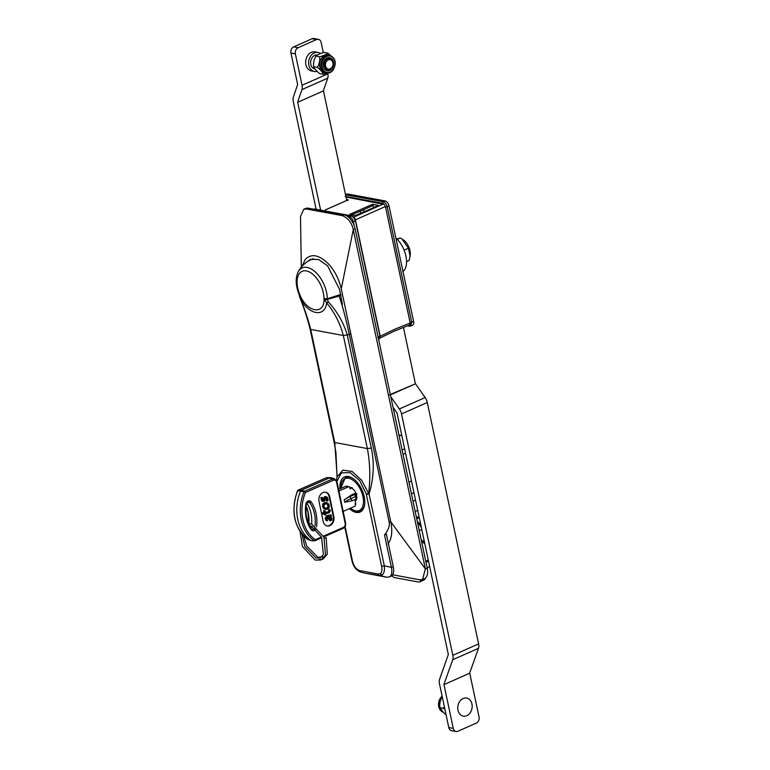 <?xml version="1.0" encoding="UTF-8"?>
<svg xmlns="http://www.w3.org/2000/svg" width="770" height="770" viewBox="0 0 770 770"><rect width="100%" height="100%" fill="white"/><g stroke="black" fill="none" stroke-linecap="round" stroke-linejoin="round"><path stroke-width="1.16" d="M297.749 519.25A38.577 30.001 -79.5 0 1 300.598 490.952L297.701 490.731A38.134 29.664 100.5 0 0 294.958 518.528A38.134 29.664 100.5 0 0 307.865 539.481L310.945 540.54A38.577 30.001 -79.5 0 1 297.749 519.25M311.686 540.598L314.131 540.636A1.213 0.722 -55.4 0 0 315.325 539.703L321.436 537.027M322.495 497.449L321.542 497.632L321.61 499.278L323.082 501.501L324.805 500.924L325.604 497.834L327.106 498.931L326.952 501.02L327.962 500.827L327.924 498.922L327.106 497.112L325.652 496.525L324.69 497.256L323.91 500.307L323.188 500.442L322.495 497.449L320.946 497.516L321.331 500.115L323.256 501.472M322.428 501.01L321.831 500.904M323.082 501.501L322.486 501.395M321.927 500.231L321.331 500.115M321.542 497.632L320.946 497.516M327.106 498.931L326.509 498.825L326.355 500.904L326.952 501.02M331.042 519.153L330.34 516.891L328.992 516.593L328.405 516.699L329.512 519.413L331.042 519.153L330.436 519.047L329.743 516.776L328.386 516.478M331.11 518.152L330.513 518.037M328.906 519.298L330.436 519.047M328.992 516.593L329.743 516.776M331.139 515.043L327.327 515.756L325.643 518.595L326.682 520.828L327.645 520.645L326.451 518.537L327.654 516.843L328.328 518.855L330.715 520.761L331.822 519.952L331.957 518.258L330.455 516.343L331.369 516.141L331.139 515.043L330.542 514.928L326.73 515.65L325.046 518.479L326.528 520.626M328.328 518.855L330.118 520.655M329.724 520.684L330.715 520.761M325.643 518.595L325.046 518.479M329.714 496.775L333.872 516.718A7.017 5.457 -79.5 0 1 327.25 525.949A7.017 5.457 -79.5 0 1 323.179 521.386L319.021 501.453A7.017 5.457 -79.5 0 1 325.652 492.213A7.017 5.457 -79.5 0 1 329.714 496.775L329.117 496.669L333.275 516.603A7.017 5.457 -79.5 0 1 326.952 525.881M325.989 477.978A1.213 0.674 -113.6 0 1 326.143 477.862L327.616 477.573A4.399 3.417 100.5 0 0 326.326 477.824A1.213 0.674 -113.6 0 0 326.143 477.862L298.115 490.115A1.213 0.674 -113.6 0 1 298.298 490.076L301.195 490.307L300.598 490.952L305.478 492.492A36.931 28.721 100.5 0 0 315.325 539.703A1.213 0.674 -113.6 0 1 315.055 540.675A1.213 0.674 -113.6 0 1 314.872 540.704A1.213 0.943 -88.2 0 1 314.131 540.636A38.134 29.664 -79.5 0 1 301.224 519.683A38.134 29.664 -79.5 0 1 303.967 491.895A1.213 0.876 -74.5 0 1 304.554 491.241L332.592 478.988A4.399 3.417 -79.5 0 1 334.603 478.873L331.591 477.862A4.841 3.763 100.5 0 0 330.792 477.718A4.841 3.763 100.5 0 0 329.368 477.997L326.326 477.824L298.298 490.076A1.213 0.991 94.5 0 0 297.701 490.731L297.615 490.933M301.195 490.307L304.554 491.241A1.213 0.674 -113.6 0 1 305.478 492.492L333.506 480.239A1.213 0.674 -113.6 0 0 332.592 478.988L329.368 477.997L301.195 490.307M311.119 540.627L308.048 539.568A1.213 1.213 0 0 1 307.75 539.424A1.213 0.722 -55.4 0 0 307.865 539.481A1.213 0.934 109 0 0 308.241 539.606M306.758 502.916A30.838 23.986 -79.5 0 1 311.658 524.004M311.417 526.218A30.838 23.986 -79.5 0 1 311.398 526.42L309.704 526.083M310.733 527.854A2.233 1.742 100.5 0 0 311.398 526.42L312.225 526.565M325.344 492.165A7.017 5.457 -79.5 0 1 329.117 496.669M324.978 510.741L324.18 510.885L324.536 512.618L322.803 512.945L323.333 513.985L324.767 513.715L325.017 514.899L325.816 514.745L325.566 513.571L329.04 512.916L330.388 510.779L329.983 509.788L329.185 509.942L329.435 511.453L325.344 512.464L324.978 510.741L323.583 510.779L323.939 512.512L322.207 512.839L323.236 513.782M325.017 514.899L324.42 514.784L324.969 514.687M323.333 513.985L322.736 513.879M322.803 512.945L322.207 512.839M324.536 512.618L323.939 512.512M324.18 510.885L323.583 510.779M328.646 511.848L325.296 512.252M329.983 509.788L328.588 509.836L328.838 511.338L328.049 511.732M329.185 509.942L328.588 509.836M327.933 503.195L325.489 502.685L323.429 503.975L323.121 506.516L324.488 508.922L326.99 509.432L328.983 508.113L329.3 505.524L327.933 503.195M326.442 502.627L324.892 502.579L322.832 503.859L322.524 506.41L323.891 508.806L325.383 509.384M324.218 513.821L324.42 514.784M327.144 516.997L327.731 518.739M325.373 497.526L326.509 498.825M326.509 496.997L324.468 496.669L322.948 500.365M326.73 508.316L326.124 508.2L327.645 507.266L327.895 505.486L326.961 503.955L327.558 504.061L325.758 503.811L324.189 504.697L323.929 506.458L324.901 508.017L326.73 508.316L328.241 507.372L328.492 505.592L326.846 503.782M325.392 508.258L326.124 508.2M342.4 511.723L354.72 506.333A1.213 0.943 100.5 0 0 355.403 504.802L355.596 503.301M355.23 503.994L355.759 504.09L355.124 501.087A7.161 3.975 -113.9 0 0 356.577 495.389A7.161 3.975 -113.9 0 0 352.477 488.661L352.294 487.805L350.052 488.786L349.782 487.487A1.213 0.943 100.5 0 0 349.079 486.698L346.317 486.188A1.213 0.943 100.5 0 0 345.855 486.236L338.588 489.422M349.079 486.698A1.213 0.943 100.5 0 0 348.627 486.756L338.146 491.337M344.19 500L351.341 495.023L350.206 496.438A21.3 6.237 -11.8 0 0 344.19 500L344.662 502.261L352.525 500.683L356.154 499.095M355.528 494.109L350.206 496.438L350.677 498.71A21.3 6.237 -11.8 0 0 344.662 502.261M351.341 495.023L355.836 493.06M352.525 500.683L350.677 498.71L355.73 496.496M323.824 498.036L324.189 499.759M327.905 517.594L328.164 518.826M321.61 500.173L321.744 500.798M324.449 513.773L324.651 514.745M325.45 518.557L325.825 520.376M308.943 524.534L308.924 524.524A1.088 0.857 -78.6 0 1 309.559 525.814M325.97 537.662L324.295 538.355L326.143 537.614L327.308 554.15L322.88 559.184L318.703 559.703M396.617 238.729L397.272 238.825M396.877 238.979L400.361 237.959L402.007 239.008L408.485 248.219L404.115 250.154M400.361 237.959L397.243 239.345M408.485 248.219L410.054 256.304L409.043 260.481L406.56 261.588M402.007 239.008L403.547 240.048A11.05 6.131 66.1 0 1 410.217 255.111L410.054 256.304M416.358 516.959A4.841 2.685 66.1 0 1 416.974 516.968L419.198 517.382M392.046 575.652A4.841 2.685 -113.9 0 0 394.615 577.615L418.553 582.043A4.841 2.685 -113.9 0 0 419.554 581.947A4.841 2.685 -113.9 0 0 420.709 579.897M427.148 567.74L429.67 566.624M425.271 578.193A4.841 2.685 66.1 0 1 424.155 579.906L419.554 581.947M456.071 731.5L451.586 730.672A4.841 3.763 -79.5 0 1 448.785 727.544L453.27 728.372A4.841 3.763 100.5 0 0 456.071 731.5A4.841 3.763 100.5 0 0 457.909 731.259L476.322 723.107A4.841 3.763 100.5 0 0 479.046 716.947L469.739 673.182L443.963 684.607L469.739 673.182M469.748 672.845L478.507 648.311A7.864 4.36 -113.9 0 0 478.603 643.893L427.292 402.517A7.864 4.36 -113.9 0 0 425.136 397.561L415.492 383.778L389.726 395.193M390.804 396.743L399.361 408.976A7.864 4.36 66.1 0 1 401.526 413.942L452.827 655.318A7.864 4.36 66.1 0 1 452.731 659.736L443.972 684.26M389.553 394.817L415.492 383.778M415.328 383.393L403.442 327.452M448.785 727.544L439.478 683.77A7.864 4.36 66.1 0 1 439.574 679.352L448.342 654.481L397.041 413.105L393.037 407.253M453.27 728.372L443.963 684.607M346.741 200.402L323.458 90.86L297.682 102.285L320.609 210.123M297.682 102.285L323.458 90.86M323.467 90.523L327.741 78.155A7.748 4.293 -113.9 0 0 327.818 73.853L302.042 85.268A7.748 4.293 66.1 0 1 301.965 89.58L297.692 101.948M312.091 38.741A4.841 3.763 -79.5 0 1 313.929 38.5L318.347 39.318A4.841 3.763 100.5 0 0 316.499 39.549L312.091 38.741L293.678 46.893L298.096 47.711L316.499 39.549M323.313 52.668L321.148 42.446A4.841 3.763 100.5 0 0 318.347 39.318M327.673 73.179L327.818 73.853M302.042 85.268L295.372 53.871L290.954 53.053L297.634 84.45L293.351 97.164A7.748 4.293 66.1 0 0 293.274 101.467L316.133 209.296M290.954 53.053A4.841 3.763 -79.5 0 1 293.678 46.893M298.096 47.711A4.841 3.763 100.5 0 0 295.372 53.871M317.51 54.94A7.142 5.554 100.5 0 0 314.815 55.296A7.142 5.554 100.5 0 0 310.618 62.688A7.142 5.554 100.5 0 0 314.93 68.992L314.997 69.002M320.503 53.553A9.683 7.527 100.5 0 0 318 52.447A9.683 7.527 100.5 0 0 314.314 52.918A9.683 7.527 100.5 0 0 308.626 62.948A9.683 7.527 100.5 0 0 314.468 71.485A9.683 7.527 100.5 0 0 317.115 71.379M318 52.447L315.007 51.898A9.683 7.527 100.5 0 0 311.321 52.37A9.683 7.527 100.5 0 0 305.632 62.389A9.683 7.527 100.5 0 0 311.475 70.936L314.468 71.485M328.289 59.858A4.841 3.763 100.5 0 0 325.566 66.008A4.841 3.763 100.5 0 0 330.205 68.905A4.841 3.763 100.5 0 0 332.929 62.745A4.841 3.763 100.5 0 0 328.289 59.858M327.539 58.895C322.062 61.061 324.44 72.216 329.955 69.406C333.535 66.576 334.036 63.409 331.447 59.887C334.142 63.438 333.564 66.778 329.704 69.897A6.054 4.707 -79.5 0 0 330.445 69.483C335.614 66.364 332.736 56.104 327.539 58.895M462.664 715.994A9.202 7.151 -79.5 0 1 458.111 705.002A9.202 7.151 -79.5 0 1 467.265 698.217A9.202 7.151 -79.5 0 1 471.817 709.209A9.202 7.151 -79.5 0 1 462.664 715.994M332.178 68.511A6.66 5.178 -79.5 0 1 324.776 69.29A6.66 5.178 -79.5 0 1 324.825 59.973A6.66 5.178 -79.5 0 1 332.226 59.184A6.66 5.178 -79.5 0 1 332.178 68.511A6.66 5.178 100.5 0 0 332.226 59.184A6.66 5.178 100.5 0 0 324.825 59.973A6.66 5.178 100.5 0 0 324.776 69.29A6.66 5.178 100.5 0 0 332.178 68.511M323.361 74.295L319.666 73.612C316.499 71.081 314.507 68.771 313.679 66.672C313.255 62.957 314.006 59.425 315.941 56.085C317.49 54.66 320.233 53.448 324.17 52.437L327.876 53.12C326.326 54.545 323.573 55.758 319.637 56.768C320.06 60.484 319.309 64.016 317.384 67.356C320.551 69.887 322.543 72.207 323.361 74.295L327.067 73.169M329.704 55.238L328.357 54.988A9.076 7.055 100.5 0 0 321.687 58.096A9.076 7.055 100.5 0 0 319.829 67.115A9.076 7.055 100.5 0 0 325.056 72.832L326.393 73.083A9.076 7.055 -79.5 0 1 321.177 67.365A9.076 7.055 -79.5 0 1 323.034 58.347A9.076 7.055 -79.5 0 1 329.704 55.238C335.595 57.981 336.779 62.89 333.246 69.935C331.321 72.418 329.04 73.468 326.393 73.083A9.076 7.055 -79.5 0 0 333.064 69.974M315.941 56.085L319.637 56.768M330.532 55.45L327.876 53.12M313.679 66.672L317.384 67.356M444.367 706.764L443.558 708.313L444.945 709.468M446.032 714.608L445.84 714.57C442.692 712.058 440.7 709.747 439.863 707.63C439.439 703.876 440.199 700.354 442.115 697.043L442.269 696.908M443.558 708.313L439.863 707.63M395.867 238.036A20.569 11.415 66.1 0 1 405.915 255.996A20.569 11.415 66.1 0 1 402.989 271.56M417.706 523.311L418.303 523.051A17.806 9.875 -113.9 0 0 417.513 522.416M415.511 500.028L413.038 501.357M413.914 492.511L411.488 494.061M421.373 527.594L418.303 523.051A1.694 0.924 130.5 0 1 419.178 523.071L420.805 524.919M387.964 543.966C391.757 538.933 392.7 531.56 390.785 521.839L341.264 288.885L353.266 229.633L425.377 568.895L422.547 579.541L424.386 578.722A13.311 7.382 -113.9 0 0 427.225 568.077L355.114 228.815L353.266 229.633C351.803 222.771 348.184 218.112 342.4 215.667L306.498 209.017L303.746 209.286L300.502 216.457L301.301 267.151M341.264 288.885C339.05 279.125 334.767 270.78 328.424 263.85C319.04 254.687 311.292 253.253 305.19 259.548L302.11 266.218M422.547 579.541L419.794 579.81L392.729 574.795M307.028 261.906L310.349 259.384L318.674 259.529L327.568 265.785L339.483 289.289L342.39 304.294M303.746 209.286L305.584 208.477A13.311 7.382 66.1 0 1 308.337 208.208L344.238 214.859L342.4 215.667M355.114 228.815A13.311 7.382 -113.9 0 0 344.238 214.859M413.577 321.35L411.729 322.168L410.699 326.037L412.547 325.229A4.841 2.685 -113.9 0 0 413.577 321.35L389.052 206.004A4.841 2.685 -113.9 0 0 385.106 200.931L347.703 194.001A4.841 2.685 -113.9 0 0 346.702 194.098L345.518 194.627M408.504 325.412L409.168 324.988M385.549 207.091L387.214 206.822L411.729 322.168L410.064 322.438L385.423 206.524L384.278 204.445L382.584 203.28L383.258 201.74C385.135 202.346 386.453 204.04 387.214 206.822L389.052 206.004M346.028 197.053L384.278 204.445M372.459 204.3L378.291 205.378L366.905 210.566L355.461 215.494L349.628 214.416L372.459 204.3L373.71 207.467M373.248 205.321L360.206 211.249L360.639 213.271M325.373 209.921L348.204 199.805L347.799 200.604L348.204 199.805L346.548 199.507M409.861 324.815L410.189 323.005L394.346 329.406L380.197 336.288M410.064 322.438L410.189 323.005M347.655 216.437L349.387 216.755A4.841 2.685 66.1 0 1 353.343 221.837L354.113 225.466M363.517 209.748L351.832 214.83M363.96 211.837L363.527 209.777M355.586 494.821A2.416 1.347 -113.9 0 0 355.548 495.726M355.673 496.323A2.416 1.347 -113.9 0 0 356.366 497.68M355.682 503.724L355.163 503.628M352.294 487.805L349.744 487.323M355.74 500.644L356.192 494.08M313.409 258.643A27.836 27.836 0 0 0 298.144 271.916L298.144 271.916A23.832 13.225 66.1 0 1 307.114 267.431A23.832 13.225 66.1 0 1 327.317 298.77L340.821 294.429M298.144 271.916C295.343 278.066 295.574 285.343 298.837 293.755L299.453 293.639L299.751 294.515C306.402 312.119 324.565 315.767 324.026 299.02L323.958 298.183A20.723 11.492 -113.9 0 0 306.393 270.925A20.723 11.492 -113.9 0 0 299.453 293.639M349.416 508.652A19.192 10.645 -113.9 0 0 356.154 512.416A19.192 10.645 -113.9 0 0 360.177 512.002A19.192 10.645 -113.9 0 0 363.305 493.358A19.192 10.645 -113.9 0 0 348.531 476.543A19.192 10.645 -113.9 0 0 344.623 476.909A19.192 10.645 -113.9 0 0 339.955 488.815M382.19 574.969A2.416 1.992 -127.1 0 1 380.409 573.563C381.91 572.264 382.305 569.781 381.593 566.114A2.416 0.712 -12 0 0 384.317 565.806C384.788 570.3 384.086 573.352 382.19 574.969L379.485 575.575L365.548 573.275L387.108 577.279L389.928 576.701C391.805 575.075 392.305 571.975 391.41 567.384L384.519 534.977L386.367 534.168L393.249 566.576C394.144 571.157 393.653 574.266 391.776 575.883L389.928 576.701M344.767 527.017L351.861 560.396A2.416 0.712 -12 0 0 352.381 560.704C353.825 566.229 356.231 569.531 359.609 570.589L378.147 574.025A2.416 1.887 100.5 0 0 379.485 575.575L387.108 577.279M328.28 301.811A3.629 0.895 141.7 0 1 326.663 302.841C325.065 318.068 308.164 314.863 300.05 297.913C304.006 306.999 307.557 317.51 310.714 329.445L343.333 335.489C340.215 323.554 334.661 312.678 326.663 302.841L324.026 299.02A3.629 1.386 172.1 0 0 327.25 299.126L328.28 301.811C337.308 311.686 343.632 322.755 347.26 334.998L343.333 335.489L367.377 448.573L334.757 442.529L337.116 476.178M299.222 293.938A3.629 0.741 -15.9 0 0 299.02 294.294A3.629 0.741 -15.9 0 0 299.751 294.515L300.05 297.913A3.629 2.397 -21.2 0 1 299.896 297.615L299.145 294.794A3.629 1.367 -11.1 0 0 299.8 295.391M336.355 480.23L337.048 477.015L342.775 470.181L352.006 471.365L361.592 480.172L368.618 493.57C370.524 478.189 370.11 463.194 367.377 448.573L371.294 448.082C374.49 463.271 373.739 478.584 369.061 494.022L368.618 493.57A2.416 0.549 -15 0 1 366.25 493.965L366.337 494.33A2.416 0.712 168 0 0 369.061 494.022L384.317 565.806L391.41 567.384L393.249 566.576M341.023 295.449L327.308 299.453A3.629 0.924 163.4 0 1 324.411 299.954M323.958 298.183A3.629 1.848 179.3 0 0 327.317 298.77L327.25 299.126M339.108 296.046L338.983 295.006M339.118 296.065C342.631 306.325 346.019 319.098 349.262 334.363L389.158 522.089C389.928 525.804 388.378 530.097 384.519 534.977M359.609 570.589A2.416 1.887 100.5 0 0 360.947 572.149L365.827 573.332M366.25 493.965L359.667 480.605L350.129 472.578L341.408 472.867L336.904 481.423M299.145 294.794L298.837 293.755M315.036 525.689A31.281 24.322 100.5 0 0 314.487 513.879A31.281 24.322 100.5 0 0 309.781 502.627A1.213 0.606 -34.8 0 0 311.195 501.915A32.484 25.266 -79.5 0 1 316.095 513.609A32.484 25.266 -79.5 0 1 316.547 526.834M306.065 505.996A31.281 24.322 -79.5 0 1 308.231 512.724A31.281 24.322 -79.5 0 1 308.866 523.59M321.61 499.278L321.013 499.162M327.327 515.756L326.73 515.65M333.275 516.603L333.872 516.718M342.9 528.451A1.213 0.674 -113.6 0 0 343.083 528.422A1.213 0.674 -113.6 0 0 343.353 527.45A3.196 2.483 100.5 0 0 345.162 523.398L336.557 482.164L337 481.779L334.603 478.873M336.557 482.164A3.196 2.483 100.5 0 0 333.506 480.239M345.162 523.398L345.595 523.013L337 481.779M323.429 536.151L343.353 527.45M307.75 539.424C293.928 527.623 290.511 511.405 297.48 490.76A1.213 1.213 0 0 1 298.115 490.115A1.213 0.674 -113.6 0 0 297.846 490.452M311.407 528.952A2.676 2.089 100.5 0 0 312.091 529.375A2.676 2.089 100.5 0 0 314.564 528.037M315.825 529.115A3.889 3.022 -79.5 0 1 311.109 529.616A32.484 25.266 -79.5 0 1 305.815 504.273L306.267 504.302C307.201 502.107 307.913 501.28 308.404 501.819A2.676 2.089 100.5 0 1 309.781 502.627L307.143 502.415M305.815 504.273A3.889 3.022 -79.5 0 1 308.067 500.972A3.889 3.022 -79.5 0 1 311.195 501.915M311.109 529.616A1.213 0.606 -34.8 0 0 311.35 528.788A1.213 0.606 -34.8 0 0 311.157 528.653M325.489 502.685L324.892 502.579M323.429 503.975L322.832 503.859M323.121 506.516L322.524 506.41M324.488 508.922L323.891 508.806M328.241 507.372L327.645 507.266M328.492 505.592L327.895 505.486M345.855 486.236L348.627 486.756M416.974 516.968L416.416 517.219M452.731 659.736L478.507 648.311M452.827 655.318L478.603 643.893M401.526 413.942L427.292 402.517M399.361 408.976L425.136 397.561M327.741 78.155L301.965 89.58M323.891 58.895A8.354 6.497 100.5 0 0 323.824 70.58A8.354 6.497 100.5 0 0 333.112 69.589A8.354 6.497 100.5 0 0 333.169 57.904A8.354 6.497 100.5 0 0 323.891 58.895M442.115 696.147A9.076 7.055 100.5 0 0 438.553 705.089A9.076 7.055 100.5 0 0 443.183 712.231L438.4 705.002L442.086 696.051M420.458 523.302L419.756 523.619M401.863 435.801L398.995 435.271M409.005 482.367L411.43 480.817M405.569 453.251L403.057 454.387M404.645 448.891L402.113 449.95M424.78 543.63L421.604 541.637M425.762 561.215L428.264 560.021M421.777 529.519L419.265 530.626M390.785 521.839L425.377 568.895L427.225 568.077M306.498 209.017L308.337 208.208M408.543 325.412L409.707 326.133L407.397 325.854M355.403 219.825L385.423 206.524M383.45 203.983L353.796 217.121M385.106 200.931L383.258 201.74L345.865 194.82L347.703 194.001M345.181 196.35L382.584 203.28M312.832 209.113L313.496 209.161M353.343 221.837L355.182 221.019C354.421 218.237 353.103 216.543 351.226 215.937L312.957 209.065M349.387 216.755L351.688 215.879L314.295 208.949M378.782 340.186L379.87 335.816L355.355 220.47M379.706 336.365L377.858 337.183M350.408 508.219A17.431 9.673 -113.9 0 0 355.615 510.847A17.431 9.673 -113.9 0 0 362.93 496.563A17.431 9.673 -113.9 0 0 348.695 478.276A17.431 9.673 -113.9 0 0 340.86 488.43M347.665 476.438L345.441 477.419A18.393 10.203 66.1 0 1 349.233 477.053A18.393 10.203 66.1 0 1 354.46 479.604M364.788 502.906A18.393 10.203 66.1 0 1 360.341 511.059L356.173 511.472L350.158 508.325M378.147 574.025L380.409 573.563M334.113 442.096L310.079 329.011L310.714 329.445L334.757 442.529L334.113 442.096L335.941 452.616L337.048 477.015M336.086 296.123A2.416 0.895 -109.9 0 0 336.278 297.056M389.158 522.089L390.688 521.406M350.793 333.689L347.26 334.998L371.294 448.082M345.104 526.459L352.381 560.704M381.593 566.114L366.337 494.33M306.036 506.256L308.029 512.579L308.655 523.6M323.756 536.863L343.083 528.422C345.085 527.296 345.923 525.496 345.595 523.013M321.764 537.739L315.055 540.675A1.213 1.213 0 0 1 314.535 540.771L311.34 540.665M327.616 477.573L330.792 477.718M312.091 529.375L311.35 528.788C306.778 521.935 305.084 513.773 306.267 504.302M326.75 502.666L326.153 502.56M325.681 509.451L325.084 509.345M300.079 531.473L302.446 546.575L315.2 560.069L321.08 559.982L325.527 555.006L323.939 537.277L311.667 524.004L308.52 523.61M301.956 534.034L304.862 546.604L316.114 558.067L320.233 557.981L323.4 554.467L321.523 537.219L311.224 526.151L309.54 525.785M303.775 536.064L306.681 545.978L317.923 557.316L322.794 556.768M419.275 517.729L416.753 518.845M398.947 435.05L401.815 435.579M417.696 510.298L415.213 511.588M424.405 541.888L421.228 539.885M428.495 561.099L425.993 562.283M417.369 521.723L419.178 523.071M348.002 199.825L336.615 205.013M409.65 324.95L393.836 331.341M410.699 326.037L409.245 326.201M378.667 340.234L380.139 335.97L355.615 220.624C354.951 218.054 353.642 216.476 351.688 215.879M338.28 204.291L325.267 209.902M395.433 330.561L380.226 337.953M362.574 510.067L360.341 511.059M340.638 488.517L345.441 477.419M356.404 495.928L355.653 496.313L355.057 495.514L356.077 493.657M357.049 493.868C355.779 494.35 355.336 495.023 355.73 495.89L356.048 494.196M355.807 493.868L355.153 493.512M351.861 560.396C353.257 566.412 356.192 570.3 360.658 572.081M310.079 329.011C307.124 317.461 303.736 306.999 299.896 297.615"/></g></svg>
